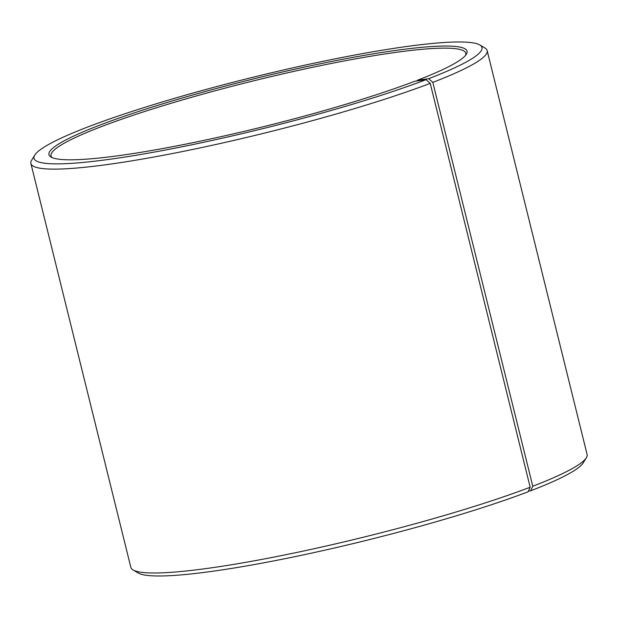 <?xml version="1.0" encoding="UTF-8"?>
<svg xmlns="http://www.w3.org/2000/svg" width="618" height="618" viewBox="0 0 618 618"><rect width="100%" height="100%" fill="white"/><g stroke="black" fill="none" stroke-linecap="round" stroke-linejoin="round"><path stroke-width="0.93" d="M465.609 55.272A213.643 24.187 -13.9 0 0 465.802 53.248A213.643 24.187 -13.9 0 0 252.607 81.097A213.643 24.187 -13.9 0 0 51.024 155.891A213.643 24.187 -13.9 0 0 52.144 157.59M416.988 80.935L417.274 80.309A215.35 24.38 -13.9 0 0 466.358 54.222A215.35 24.38 -13.9 0 0 252.152 79.258A215.35 24.38 -13.9 0 0 50.985 157.018A215.35 24.38 -13.9 0 0 198.177 141.584A215.35 24.38 -13.9 0 0 414.887 81.228L426.096 79.676L430.228 83.368L530.174 487.231L528.081 491.789A230.738 26.118 -13.9 0 1 295.891 556.455A230.738 26.118 -13.9 0 1 138.185 572.986L133.063 569.943A235.01 26.605 -13.9 0 0 293.681 553.102A235.01 26.605 -13.9 0 0 530.174 487.231M417.274 80.309L428.653 78.695A230.738 26.118 -13.9 0 0 479.815 44.967A230.738 26.118 -13.9 0 0 251.735 77.567A230.738 26.118 -13.9 0 0 34.77 155.103A230.738 26.118 -13.9 0 0 169.857 149.17A230.738 26.118 -13.9 0 0 426.096 79.676M428.653 78.695L432.832 82.372A235.01 26.605 -13.9 0 0 487.154 50.591A235.01 26.605 -13.9 0 0 484.937 48.011L479.815 44.967M34.77 155.103L31.657 160.186A235.01 26.605 -13.9 0 0 30.9 163.5A235.01 26.605 -13.9 0 0 181.368 151.765A235.01 26.605 -13.9 0 0 430.228 83.368M432.832 82.372L532.778 486.235A235.01 26.605 -13.9 0 0 586.343 457.768A235.01 26.605 -13.9 0 0 587.1 454.454L487.154 50.591M30.9 163.5L130.846 567.363A235.01 26.605 -13.9 0 0 133.063 569.943M532.778 486.235L530.638 490.808A230.738 26.118 -13.9 0 0 583.23 462.851L586.343 457.768M530.638 490.808L528.382 491.125"/></g></svg>
